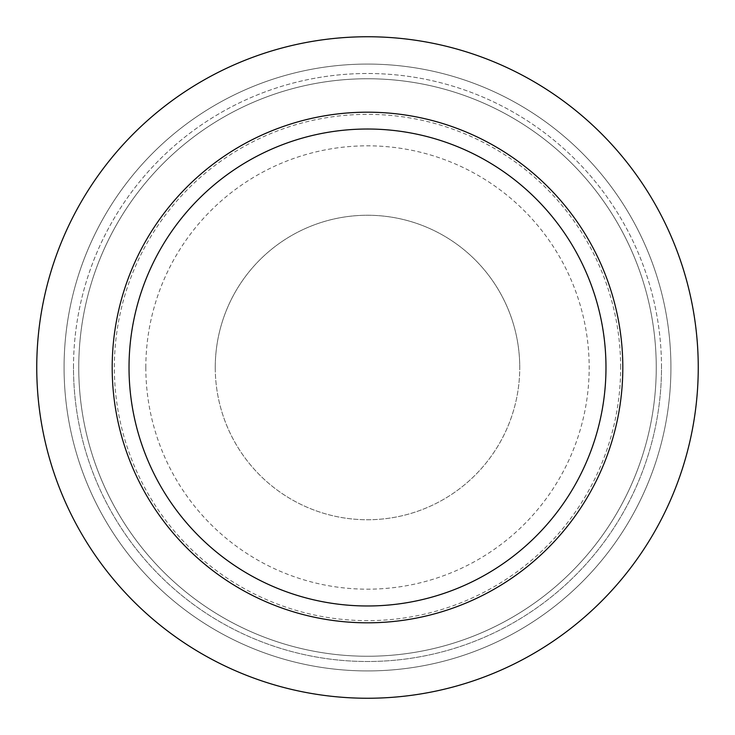 <?xml version="1.0" encoding="UTF-8"?>
<svg xmlns="http://www.w3.org/2000/svg" width="735" height="735" viewBox="0 0 735 735"><rect width="100%" height="100%" fill="white"/><g stroke="black" fill="none" stroke-linecap="round" stroke-linejoin="round"><path stroke-width="0.55" stroke-dasharray="3.67 2.76" d="M215.254 367.5A152.246 152.246 0 0 0 367.5 519.746A152.246 152.246 0 0 0 519.746 367.5A152.246 152.246 0 0 1 367.5 519.746A152.246 152.246 0 0 1 215.254 367.5A152.246 152.246 0 0 1 367.5 215.254A152.246 152.246 0 0 1 519.746 367.5A152.246 152.246 0 0 0 367.5 215.254A152.246 152.246 0 0 0 215.254 367.5M36.75 367.5A330.75 330.75 0 0 0 532.875 653.939A330.75 330.75 0 0 0 532.875 81.061A330.75 330.75 0 0 0 36.75 367.5A330.75 330.75 0 0 0 532.875 653.939A330.75 330.75 0 0 0 532.875 81.061A330.75 330.75 0 0 0 36.75 367.5A330.75 330.75 0 0 1 532.875 81.061A330.75 330.75 0 0 1 532.875 653.939A330.75 330.75 0 0 1 36.75 367.5M78.746 367.5A288.754 288.754 0 0 0 367.5 656.254A288.754 288.754 0 0 0 656.254 367.5A288.754 288.754 0 0 0 367.5 78.746A288.754 288.754 0 0 0 78.746 367.5M656.254 367.5A288.754 288.754 0 0 1 223.128 617.565A288.754 288.754 0 0 1 223.128 117.435A288.754 288.754 0 0 1 656.254 367.5M64.074 367.5A303.426 303.426 0 0 0 519.213 630.272A303.426 303.426 0 0 0 519.213 104.728A303.426 303.426 0 0 0 64.074 367.5A303.426 303.426 0 0 0 519.213 630.272A303.426 303.426 0 0 0 519.213 104.728A303.426 303.426 0 0 0 64.074 367.5M620.643 367.5A253.143 253.143 0 0 0 367.5 114.357A253.143 253.143 0 0 0 114.357 367.5A253.143 253.143 0 0 0 367.5 620.643A253.143 253.143 0 0 0 620.643 367.5M145.824 367.5A221.676 221.676 0 0 1 367.5 145.824A221.676 221.676 0 0 1 589.176 367.5A221.676 221.676 0 0 1 367.5 589.176A221.676 221.676 0 0 1 145.824 367.5M73.5 367.5A294 294 0 0 1 514.5 112.887A294 294 0 0 1 514.5 622.113A294 294 0 0 1 73.5 367.5M661.5 367.5A294 294 0 0 0 220.5 112.887A294 294 0 0 0 220.5 622.113A294 294 0 0 0 661.5 367.5"/><path stroke-width="1.1" d="M698.25 367.5A330.75 330.75 0 0 0 367.5 36.75A330.75 330.75 0 0 0 36.75 367.5A330.75 330.75 0 0 0 367.5 698.25A330.75 330.75 0 0 0 698.25 367.5M622.811 367.5A255.311 255.311 0 0 0 367.5 112.189A255.311 255.311 0 0 0 112.189 367.5A255.311 255.311 0 0 0 367.5 622.811A255.311 255.311 0 0 0 622.811 367.5M605.98 367.5A238.48 238.48 0 0 0 248.255 160.974A238.48 238.48 0 0 0 248.255 574.026A238.48 238.48 0 0 0 605.98 367.5"/></g></svg>
